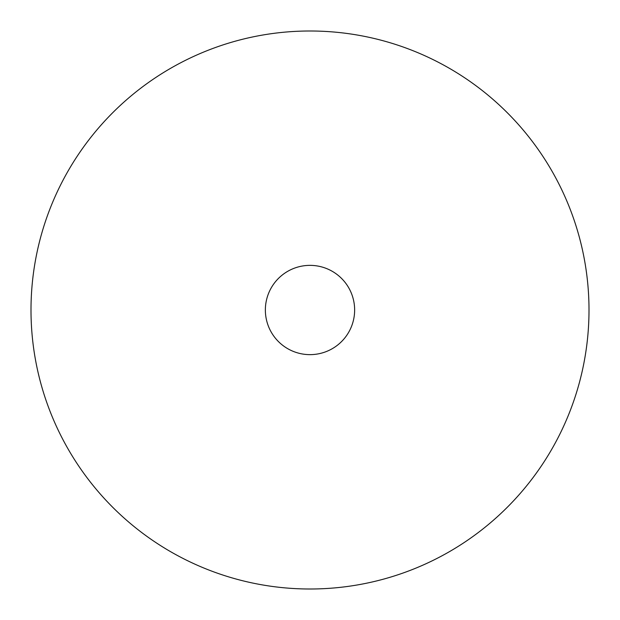 <?xml version="1.0" encoding="UTF-8"?>
<svg xmlns="http://www.w3.org/2000/svg" width="620" height="620" viewBox="0 0 620 620"><rect width="100%" height="100%" fill="white"/><g stroke="black" fill="none" stroke-linecap="round" stroke-linejoin="round"><path stroke-width="0.93" d="M310 354.64A44.64 44.64 0 0 1 271.343 287.68A44.64 44.64 0 0 1 348.657 287.68A44.64 44.64 0 0 1 310 354.64M310 589A279 279 0 0 0 551.622 170.5A279 279 0 0 0 68.378 170.5A279 279 0 0 0 310 589"/></g></svg>

